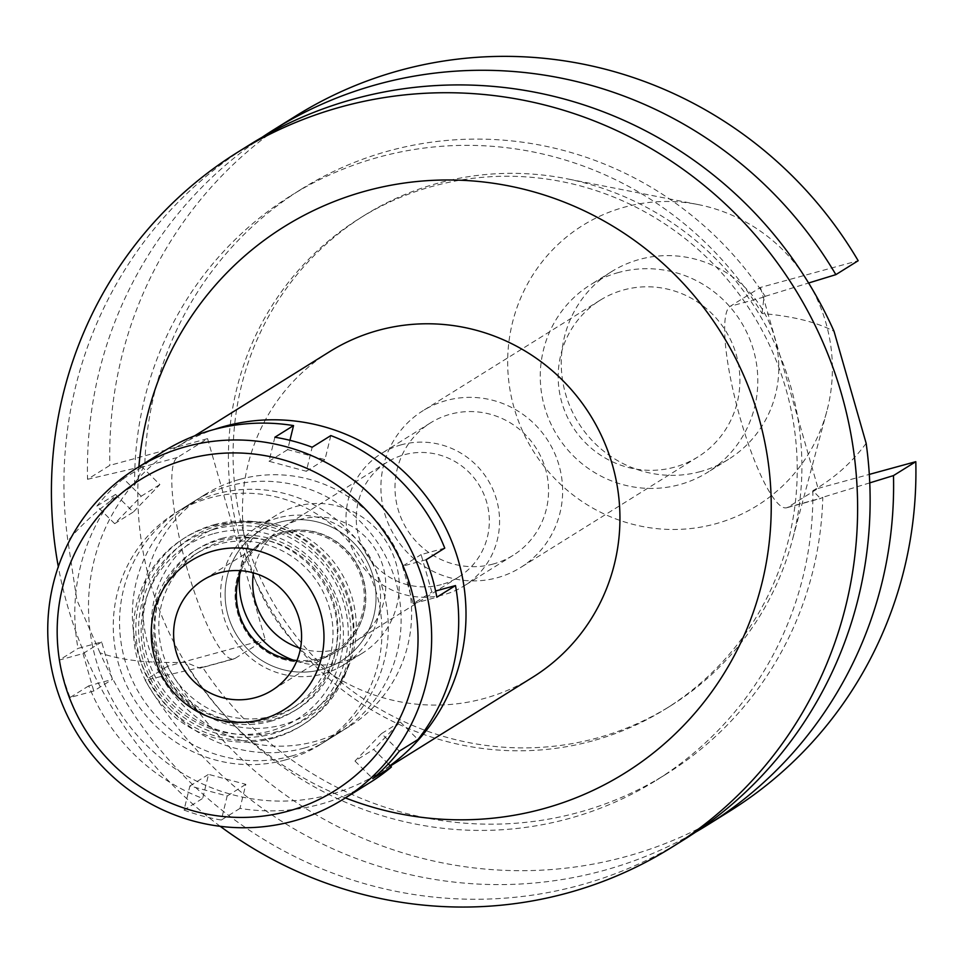 <?xml version="1.0" encoding="UTF-8"?>
<svg xmlns="http://www.w3.org/2000/svg" width="964" height="964" viewBox="0 0 964 964"><rect width="100%" height="100%" fill="white"/><g stroke="black" fill="none" stroke-linecap="round" stroke-linejoin="round"><path stroke-width="0.72" stroke-dasharray="4.82 3.62" d="M808.651 282.994A165.037 161.313 -122 0 0 697.876 204.513A165.037 161.313 -122 0 0 624.624 207.115A165.037 161.313 -122 0 0 514.149 408.109A165.037 161.313 -122 0 0 715.445 523.85A165.037 161.313 -122 0 0 826.823 411.291A165.037 161.313 -122 0 0 810.037 285.356M437.945 183.208A289.092 282.56 -122 0 0 364.5 215.321A289.092 282.56 -122 0 0 258.46 573.857A289.092 282.56 -122 0 0 597.041 738.026A289.092 282.56 -122 0 0 670.474 705.913A289.092 282.56 -122 0 0 792.155 540.852A289.092 282.56 -122 0 0 566.254 178.653A289.092 282.56 -122 0 0 437.945 183.208M700.454 471.577A110.571 108.064 58 0 1 570.965 408.796A110.571 108.064 58 0 1 611.513 271.667A110.571 108.064 58 0 1 639.602 259.388A110.571 108.064 58 0 1 769.091 322.169A110.571 108.064 58 0 1 728.543 459.298A110.571 108.064 58 0 1 700.454 471.577M618.611 272.475A110.571 108.064 -122 0 0 590.522 284.754A110.571 108.064 -122 0 0 549.974 421.883A110.571 108.064 -122 0 0 679.463 484.663A110.571 108.064 -122 0 0 707.552 472.384A110.571 108.064 -122 0 0 748.1 335.255A110.571 108.064 -122 0 0 618.611 272.475M674.451 467.191A92.351 90.267 58 0 1 566.29 414.749A92.351 90.267 58 0 1 600.162 300.214A92.351 90.267 58 0 1 623.624 289.947A92.351 90.267 58 0 1 731.784 342.389A92.351 90.267 58 0 1 697.912 456.936A92.351 90.267 58 0 1 674.451 467.191M497.183 577.749A92.351 90.267 -122 0 0 520.644 567.495A92.351 90.267 -122 0 0 554.529 452.947A92.351 90.267 -122 0 0 446.368 400.506A92.351 90.267 -122 0 0 422.907 410.76A92.351 90.267 -122 0 0 389.022 525.308A92.351 90.267 -122 0 0 497.183 577.749M493.255 564.012A78.048 76.289 58 0 1 401.843 519.704A78.048 76.289 58 0 1 430.474 422.907A78.048 76.289 58 0 1 450.296 414.231A78.048 76.289 58 0 1 541.708 458.551A78.048 76.289 58 0 1 513.077 555.348A78.048 76.289 58 0 1 493.255 564.012M401.325 444.79A78.048 76.289 -122 0 0 381.491 453.454A78.048 76.289 -122 0 0 352.872 550.251A78.048 76.289 -122 0 0 444.271 594.571A78.048 76.289 -122 0 0 464.094 585.895A78.048 76.289 -122 0 0 492.724 489.097A78.048 76.289 -122 0 0 401.325 444.79M441.404 584.582A67.637 66.106 58 0 1 362.187 546.166A67.637 66.106 58 0 1 386.998 462.286A67.637 66.106 58 0 1 404.181 454.767A67.637 66.106 58 0 1 483.398 493.182A67.637 66.106 58 0 1 458.587 577.062A67.637 66.106 58 0 1 441.404 584.582M300.491 648.35A67.637 66.106 -122 0 0 337.846 649.17A67.637 66.106 -122 0 0 355.029 641.65A67.637 66.106 -122 0 0 379.84 557.77A67.637 66.106 -122 0 0 300.623 519.355A67.637 66.106 -122 0 0 283.44 526.874A67.637 66.106 -122 0 0 253.436 572.893M239.687 574.219A81.301 79.458 58 0 1 276.21 515.282A81.301 79.458 58 0 1 296.864 506.245A81.301 79.458 58 0 1 392.083 552.42A81.301 79.458 58 0 1 362.259 653.243A81.301 79.458 58 0 1 341.605 662.268A81.301 79.458 58 0 1 293.261 660.123M278.21 517.885A81.301 79.458 -122 0 0 257.557 526.922A81.301 79.458 -122 0 0 227.733 627.745A81.301 79.458 -122 0 0 322.952 673.908A81.301 79.458 -122 0 0 343.594 664.883A81.301 79.458 -122 0 0 373.417 564.048A81.301 79.458 -122 0 0 278.21 517.885M321.687 669.51A76.722 74.987 58 0 1 228.119 615.719A76.722 74.987 58 0 1 279.464 522.283A76.722 74.987 58 0 1 296.032 519.716A76.722 74.987 58 0 1 364.199 556.216A76.722 74.987 58 0 1 366.983 633.493A76.722 74.987 58 0 1 321.687 669.51A76.722 74.987 -122 0 0 366.983 633.493A76.722 74.987 -122 0 0 364.199 556.216A76.722 74.987 -122 0 0 296.032 519.716A76.722 74.987 -122 0 0 279.464 522.283A76.722 74.987 -122 0 0 228.119 615.719A76.722 74.987 -122 0 0 321.687 669.51M225.299 525.139A104.064 101.714 -122 0 0 155.638 651.869A104.064 101.714 -122 0 0 282.56 724.844A104.064 101.714 -122 0 0 344.003 675.993A104.064 101.714 -122 0 0 340.232 571.17A104.064 101.714 -122 0 0 247.76 521.669A104.064 101.714 -122 0 0 225.299 525.139M291.514 756.053A136.575 133.502 58 0 1 131.55 678.499A136.575 133.502 58 0 1 181.654 509.1A136.575 133.502 58 0 1 216.346 493.93A136.575 133.502 58 0 1 376.297 571.495A136.575 133.502 58 0 1 326.206 740.882A136.575 133.502 58 0 1 291.514 756.053M239.675 479.385A136.575 133.502 -122 0 0 204.971 494.556A136.575 133.502 -122 0 0 154.879 663.943A136.575 133.502 -122 0 0 314.83 741.509A136.575 133.502 -122 0 0 349.534 726.338A136.575 133.502 -122 0 0 399.626 556.939A136.575 133.502 -122 0 0 239.675 479.385M390.058 765.621A191.86 187.534 58 0 1 378.78 773.236A191.86 187.534 58 0 1 330.049 794.553A191.86 187.534 58 0 1 105.341 685.609A191.86 187.534 58 0 1 175.725 447.645A191.86 187.534 58 0 1 214.333 429.426M329.664 351.643A191.86 187.534 -122 0 0 259.28 589.594A191.86 187.534 -122 0 0 483.988 698.539A191.86 187.534 -122 0 0 532.718 677.234M138.888 466.793A321.94 314.674 -122 0 0 345.389 797.903M220.238 826.317A409.736 400.494 58 0 1 58.31 566.675M866.154 443.32C852.031 462.467 834.258 478.264 812.857 490.7L820.497 498.521L822.786 497.291A344.702 336.918 -122 0 1 666.196 774.116A344.702 336.918 -122 0 1 578.629 812.411A344.702 336.918 -122 0 1 202.392 666.943L199.994 668.209L185.486 662.268C148.89 663.377 120.404 660.232 100.015 652.833A409.736 400.494 -122 0 0 579.774 885.265A409.736 400.494 -122 0 0 683.862 839.752M250.194 144.419A409.736 400.494 -122 0 0 67.902 540.852C85.965 519.247 108.221 500.653 134.671 485.073L143.612 466.721L144.769 465.986A344.702 336.918 -122 0 1 301.37 189.161L291.345 195.403A344.702 336.918 58 0 1 378.912 157.12A344.702 336.918 58 0 1 762.042 313.505C792.613 316.156 816.616 322.097 834.041 331.339M100.015 652.833L76.831 599.909L67.902 540.852M262.075 137.298A409.736 400.494 58 0 0 87.543 479.289L109.848 465.371L207.573 438.644L177.376 457.478A104.715 21.244 74.7 0 0 187.402 569.676A104.715 21.244 74.7 0 0 233.806 658.966A104.715 21.244 74.7 0 0 234.999 658.436L265.196 639.602L167.471 666.329A409.736 400.494 -122 0 0 625.564 856.695A409.736 400.494 -122 0 0 729.652 811.194M812.857 490.7A344.702 336.918 58 0 1 656.183 780.37A344.702 336.918 58 0 1 568.603 818.653A344.702 336.918 58 0 1 185.486 662.268M301.37 189.161A344.702 336.918 -122 0 1 388.938 150.866A344.702 336.918 -122 0 1 765.163 296.334L764.006 297.057L762.042 313.505M760.451 287.453L818.075 488.411L787.865 507.245A104.715 21.244 -105.3 0 1 786.684 507.763A104.715 21.244 -105.3 0 1 740.28 418.472A104.715 21.244 -105.3 0 1 730.242 306.287L760.451 287.453L858.177 260.726M134.671 485.073A344.702 336.918 58 0 1 291.345 195.403M765.163 296.334L808.603 283.006M87.543 479.289L144.769 465.986M207.573 438.644L265.196 639.602M295.996 115.861A409.736 400.494 -122 0 0 109.848 465.371M818.075 488.411L869.311 474.396M592.366 740.93A289.092 282.56 58 0 1 253.797 576.773A289.092 282.56 58 0 1 359.837 218.226A289.092 282.56 58 0 1 433.282 186.112A289.092 282.56 58 0 1 771.851 350.281A289.092 282.56 58 0 1 665.811 708.817A289.092 282.56 58 0 1 592.366 740.93M869.757 482.88L822.786 497.291M202.392 666.943L145.166 680.235A409.736 400.494 58 0 0 603.259 870.613A409.736 400.494 58 0 0 695.478 832.221M167.471 666.329L145.166 680.235M277.909 731.423A107.317 104.895 58 0 1 147.022 656.171A107.317 104.895 58 0 1 218.852 525.476A107.317 104.895 58 0 1 242.024 521.898A107.317 104.895 58 0 1 337.376 572.941A107.317 104.895 58 0 1 341.268 681.042A107.317 104.895 58 0 1 277.909 731.423M318.831 659.557A66.335 64.841 58 0 1 241.133 621.888A66.335 64.841 58 0 1 265.474 539.611A66.335 64.841 58 0 1 282.319 532.236A66.335 64.841 58 0 1 360.018 569.917A66.335 64.841 58 0 1 335.689 652.182A66.335 64.841 58 0 1 318.831 659.557M282.091 532.393A66.335 64.841 -122 0 0 265.233 539.756A66.335 64.841 -122 0 0 240.904 622.033A66.335 64.841 -122 0 0 318.602 659.701A66.335 64.841 -122 0 0 335.448 652.339A66.335 64.841 -122 0 0 359.777 570.061A66.335 64.841 -122 0 0 282.091 532.393M240.976 570.712A65.034 63.564 58 0 1 265.931 540.864A65.034 63.564 58 0 1 282.452 533.634A65.034 63.564 58 0 1 358.62 570.567A65.034 63.564 58 0 1 334.761 651.23A65.034 63.564 58 0 1 318.241 658.448A65.034 63.564 58 0 1 296.972 660.497M214.104 529.272A106.582 104.172 -122 0 0 142.768 659.063A106.582 104.172 -122 0 0 272.764 733.809A106.582 104.172 -122 0 0 344.1 604.006A106.582 104.172 -122 0 0 214.104 529.272M268.486 718.915A91.05 89.001 58 0 1 161.856 667.209A91.05 89.001 58 0 1 195.246 554.276A91.05 89.001 58 0 1 218.382 544.166A91.05 89.001 58 0 1 325.013 595.873A91.05 89.001 58 0 1 291.622 708.793A91.05 89.001 58 0 1 268.486 718.915M223.323 541.081A91.05 89.001 -122 0 0 200.199 551.191A91.05 89.001 -122 0 0 166.796 664.124A91.05 89.001 -122 0 0 273.439 715.83A91.05 89.001 -122 0 0 296.563 705.708A91.05 89.001 -122 0 0 329.965 592.788A91.05 89.001 -122 0 0 223.323 541.081M163.506 451.441A195.114 190.703 -122 0 0 142.094 467.01L159.879 484.579L133.321 512.029L115.535 494.46A195.114 190.703 -122 0 0 78.024 648.411L101.666 641.952L112.402 679.391L88.76 685.862A195.114 190.703 -122 0 0 202.693 798.397L208.549 774.357L245.832 784.347L239.976 808.386A195.114 190.703 -122 0 0 320.446 804.217A195.114 190.703 -122 0 0 370.007 782.551M388.323 763.91L373.634 749.402L400.193 721.952L417.978 739.521M444.753 548.118L421.111 554.589L431.848 592.041L435.595 591.004M330.821 435.583L324.964 459.623L287.682 449.634L289.947 440.307M304.335 748.052A136.575 133.502 58 0 1 144.383 670.498A136.575 133.502 58 0 1 194.475 501.099A136.575 133.502 58 0 1 229.179 485.928A136.575 133.502 58 0 1 389.131 563.494A136.575 133.502 58 0 1 339.039 732.881A136.575 133.502 58 0 1 304.335 748.052M115.535 494.46L96.882 506.1L114.668 523.669L141.214 496.219L123.428 478.65L142.094 467.01M141.214 496.219L159.879 484.579M101.666 641.952L83.012 653.58L59.358 660.051L78.024 648.411M59.358 660.051A195.114 190.703 -122 0 0 70.095 697.502L93.749 691.031L112.402 679.391M88.76 685.862L70.095 697.502M184.028 810.037A195.114 190.703 -122 0 0 221.322 820.027L227.179 795.987L189.884 785.997L184.028 810.037L202.693 798.397M239.976 808.386L221.322 820.027M123.428 478.65A195.114 190.703 -122 0 0 96.882 506.1M114.668 523.669L133.321 512.029M274.873 437.234L269.016 461.274L306.311 471.263L312.167 447.224M269.016 461.274L287.682 449.634M306.311 471.263L324.964 459.623M426.1 559.759L402.446 566.23L421.111 554.589M402.446 566.23L413.182 603.669L431.848 592.041M413.182 603.669L436.837 597.21M399.325 751.161L381.527 733.592L400.193 721.952M381.527 733.592L354.981 761.042L373.634 749.402M354.981 761.042L372.767 778.611M213.972 533.598A102.823 100.497 58 0 1 339.388 605.705A102.823 100.497 58 0 1 270.559 730.929A102.823 100.497 58 0 1 145.154 658.822A102.823 100.497 58 0 1 213.972 533.598M272.692 738.364A110.571 108.064 -122 0 0 300.78 726.085A110.571 108.064 -122 0 0 341.328 588.956A110.571 108.064 -122 0 0 211.839 526.175A110.571 108.064 -122 0 0 183.763 538.454A110.571 108.064 -122 0 0 143.202 675.571A110.571 108.064 -122 0 0 272.692 738.364M214.177 524.717A110.571 108.064 58 0 1 343.666 587.498A110.571 108.064 58 0 1 303.106 724.627A110.571 108.064 58 0 1 275.017 736.906A110.571 108.064 58 0 1 145.54 674.125A110.571 108.064 58 0 1 186.088 536.996A110.571 108.064 58 0 1 214.177 524.717M270.547 721.301A94.303 92.17 -122 0 0 294.502 710.83A94.303 92.17 -122 0 0 329.098 593.872A94.303 92.17 -122 0 0 218.647 540.322A94.303 92.17 -122 0 0 194.692 550.793A94.303 92.17 -122 0 0 160.108 667.751A94.303 92.17 -122 0 0 270.547 721.301M221.684 538.43A94.303 92.17 58 0 1 332.134 591.98A94.303 92.17 58 0 1 297.539 708.938A94.303 92.17 58 0 1 273.583 719.409A94.303 92.17 58 0 1 163.133 665.859A94.303 92.17 58 0 1 197.728 548.902A94.303 92.17 58 0 1 221.684 538.43M285.211 759.981A136.575 133.502 -122 0 0 319.903 744.811A136.575 133.502 -122 0 0 370.007 575.412A136.575 133.502 -122 0 0 210.056 497.858A136.575 133.502 -122 0 0 175.352 513.029A136.575 133.502 -122 0 0 125.26 682.428A136.575 133.502 -122 0 0 285.211 759.981M227.179 795.987L245.832 784.347M189.884 785.997L208.549 774.357M83.012 653.58L93.749 691.031M201.235 667.666L234.999 658.436M177.376 457.478L143.612 466.721M764.006 297.057L730.242 306.287M787.865 507.245L821.629 498.014M697.876 204.513L566.254 178.653M826.823 411.291L792.155 540.852M611.513 271.667L590.522 284.754M728.543 459.298L707.552 472.384M600.162 300.214L422.907 410.76M697.912 456.936L520.644 567.495M430.474 422.907L381.491 453.454M513.077 555.348L464.094 585.895M386.998 462.286L283.44 526.874M458.587 577.062L355.029 641.65M276.21 515.282L257.557 526.922M362.259 653.243L343.594 664.883M242.024 521.898L247.76 521.669M341.268 681.042L344.003 675.993M204.971 494.556L181.654 509.1M349.534 726.338L326.206 740.882M194.644 435.849L175.725 447.645M390.42 765.982L378.78 773.236M233.806 658.966L199.982 668.209M786.684 507.763L820.497 498.521M666.196 774.116L656.183 780.37M364.5 215.321L359.837 218.226M670.474 705.913L665.811 708.817M265.931 540.864L203.187 579.991M334.761 651.23L272.017 690.357M200.199 551.191L195.246 554.276M296.563 705.708L291.622 708.793M303.106 724.627L300.78 726.085M186.088 536.996L183.763 538.454M297.539 708.938L294.502 710.83M197.728 548.902L194.692 550.793M339.039 732.881L319.903 744.811M194.475 501.099L175.352 513.029"/><path stroke-width="1.45" d="M810.037 285.356A165.037 161.313 -122 0 0 808.651 282.994M253.436 572.893A67.637 66.106 -122 0 0 300.491 648.35M293.261 660.123A81.301 79.458 58 0 1 239.687 574.219M214.333 429.426A191.86 187.534 58 0 1 224.467 426.341A191.86 187.534 58 0 1 446.224 528.983A191.86 187.534 58 0 1 390.058 765.621M390.42 765.982L532.718 677.234A191.86 187.534 -122 0 0 603.103 439.283A191.86 187.534 -122 0 0 378.406 330.327A191.86 187.534 -122 0 0 329.664 351.643L194.644 435.849M345.389 797.903A321.94 314.674 -122 0 0 543.094 808.82A321.94 314.674 -122 0 0 758.596 416.737A321.94 314.674 -122 0 0 365.934 190.968A321.94 314.674 -122 0 0 138.888 466.793M58.31 566.675A409.736 400.494 58 0 1 237.686 152.228A409.736 400.494 58 0 1 341.774 106.715A409.736 400.494 58 0 1 821.641 339.388A409.736 400.494 58 0 1 671.342 847.561A409.736 400.494 58 0 1 567.254 893.062A409.736 400.494 58 0 1 220.238 826.317M671.342 847.561L683.862 839.752A409.736 400.494 -122 0 0 866.154 443.32L834.041 331.339A409.736 400.494 -122 0 0 354.294 98.906A409.736 400.494 -122 0 0 250.194 144.419L237.686 152.228M808.603 283.006L835.86 274.644L858.177 260.726A409.736 400.494 -122 0 0 400.084 70.348A409.736 400.494 -122 0 0 295.996 115.861L273.68 129.766A409.736 400.494 58 0 1 377.78 84.266A409.736 400.494 58 0 1 835.86 274.644M262.075 137.298A409.736 400.494 58 0 1 273.68 129.766M915.8 461.684L893.483 475.589A409.736 400.494 58 0 1 707.347 825.112L729.652 811.194A409.736 400.494 -122 0 0 915.8 461.684L869.311 474.396M893.483 475.589L869.757 482.88M707.347 825.112A409.736 400.494 58 0 1 695.478 832.221M296.972 660.497A65.034 63.564 58 0 1 240.976 570.712M219.708 572.761A65.034 63.564 -122 0 0 203.187 579.991A65.034 63.564 -122 0 0 179.328 660.653A65.034 63.564 -122 0 0 255.496 697.587A65.034 63.564 -122 0 0 272.017 690.357A65.034 63.564 -122 0 0 295.876 609.694A65.034 63.564 -122 0 0 219.708 572.761M261.762 719.421A87.796 85.82 58 0 1 154.674 657.858A87.796 85.82 58 0 1 213.442 550.926A87.796 85.82 58 0 1 320.53 612.489A87.796 85.82 58 0 1 261.762 719.421A87.796 85.82 -122 0 0 320.53 612.489A87.796 85.82 -122 0 0 213.442 550.926A87.796 85.82 -122 0 0 154.674 657.858A87.796 85.82 -122 0 0 261.762 719.421M342.955 799.421A195.114 190.703 58 0 1 293.393 821.087A195.114 190.703 58 0 1 64.877 710.299A195.114 190.703 58 0 1 136.454 468.311A195.114 190.703 58 0 1 186.016 446.633A195.114 190.703 58 0 1 414.52 557.433A195.114 190.703 58 0 1 342.955 799.421L370.007 782.551A195.114 190.703 -122 0 0 391.432 766.97L388.323 763.91M391.432 766.97L372.767 778.611A195.114 190.703 -122 0 0 399.325 751.161L417.978 739.521A195.114 190.703 -122 0 0 455.49 585.57L435.595 591.004M455.49 585.57L436.837 597.21A195.114 190.703 -122 0 0 426.1 559.759L444.753 548.118A195.114 190.703 -122 0 0 330.821 435.583L312.167 447.224A195.114 190.703 -122 0 0 274.873 437.234L293.538 425.594A195.114 190.703 -122 0 0 213.068 429.763A195.114 190.703 -122 0 0 163.506 451.441L136.454 468.311M289.947 440.307L293.538 425.594M187.137 459.177A183.413 179.268 58 0 1 410.833 587.799A183.413 179.268 58 0 1 288.067 811.17A183.413 179.268 58 0 1 64.371 682.548A183.413 179.268 58 0 1 187.137 459.177"/></g></svg>
